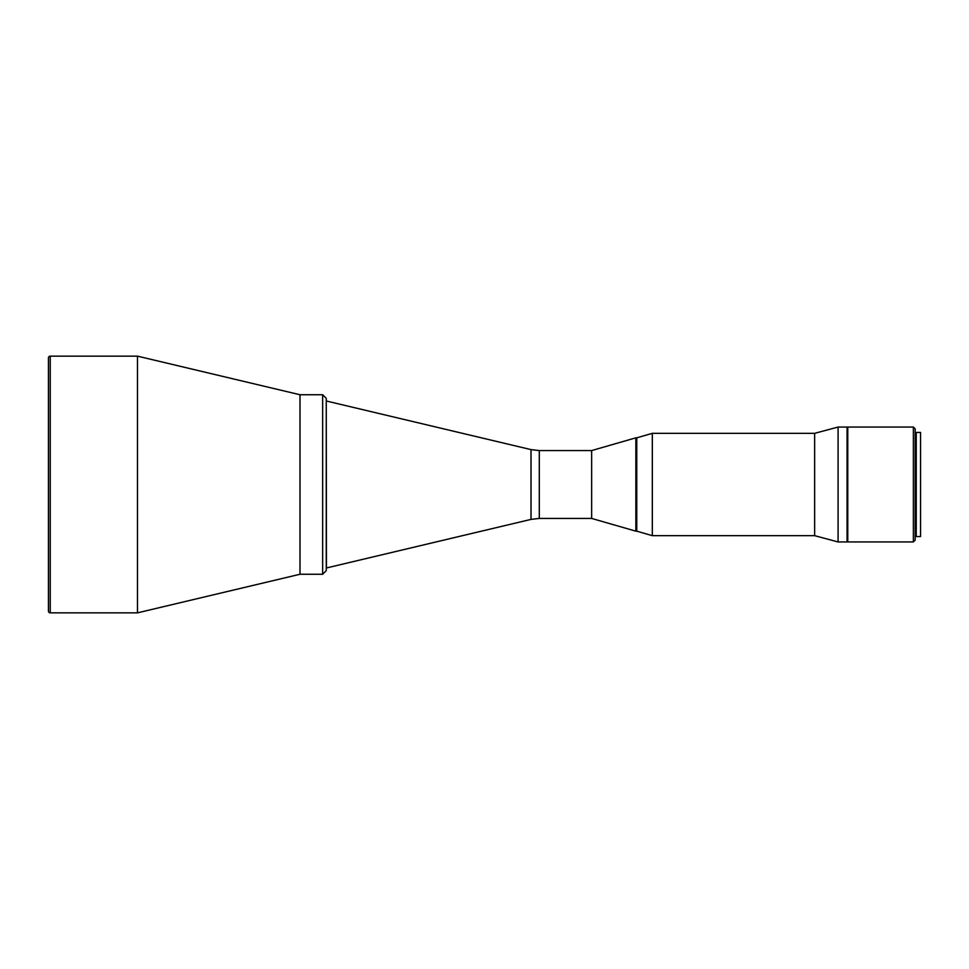 <?xml version="1.0" encoding="UTF-8"?>
<svg xmlns="http://www.w3.org/2000/svg" width="969" height="969" viewBox="0 0 969 969"><rect width="100%" height="100%" fill="white"/><g stroke="black" fill="none" stroke-linecap="round" stroke-linejoin="round"><path stroke-width="1.45" d="M50.243 356.144A1.793 1.793 0 0 0 48.45 357.949L48.45 611.051A1.793 1.793 0 0 0 50.243 612.856L137.465 612.856L137.465 356.144L50.243 356.144L50.243 612.856M137.465 356.144L300.002 394.746L322.653 394.746L322.653 574.254L300.002 574.254L300.002 394.746L300.002 574.254L137.465 612.856M539.297 518.427L539.297 450.573L591.647 450.573L591.647 484.5L591.647 450.573L635.858 437.831L635.858 531.169L591.647 518.427L591.647 484.5L591.647 518.427L539.297 518.427L531.012 519.396L326.456 567.967L326.25 401.033M635.858 437.831L636.754 437.831L636.754 531.169L652.319 535.663L814.638 535.663L838.088 541.95L847.063 541.95L847.063 427.05L838.088 427.05L838.088 541.95M652.319 535.663L652.319 433.337L636.754 437.831L636.754 531.169L635.858 531.169M652.319 433.337L814.638 433.337L814.638 535.663M322.653 574.254L326.25 570.668L326.25 398.332L322.653 394.746M916.238 432.44L916.238 536.56L920.55 536.56L920.55 432.44L916.238 432.44M915.16 428.855L915.16 540.145L913.367 541.95L913.367 427.05L915.16 428.855M913.367 427.05L847.778 427.05L847.778 541.95L913.367 541.95M531.012 519.396L531.012 449.604L326.456 401.033M539.297 450.573L531.012 449.604M814.638 433.337L838.088 427.05M915.16 530.273L916.238 530.273M847.063 524.895L847.778 524.895M847.063 444.105L847.778 444.105M915.16 438.727L916.238 438.727"/></g></svg>
